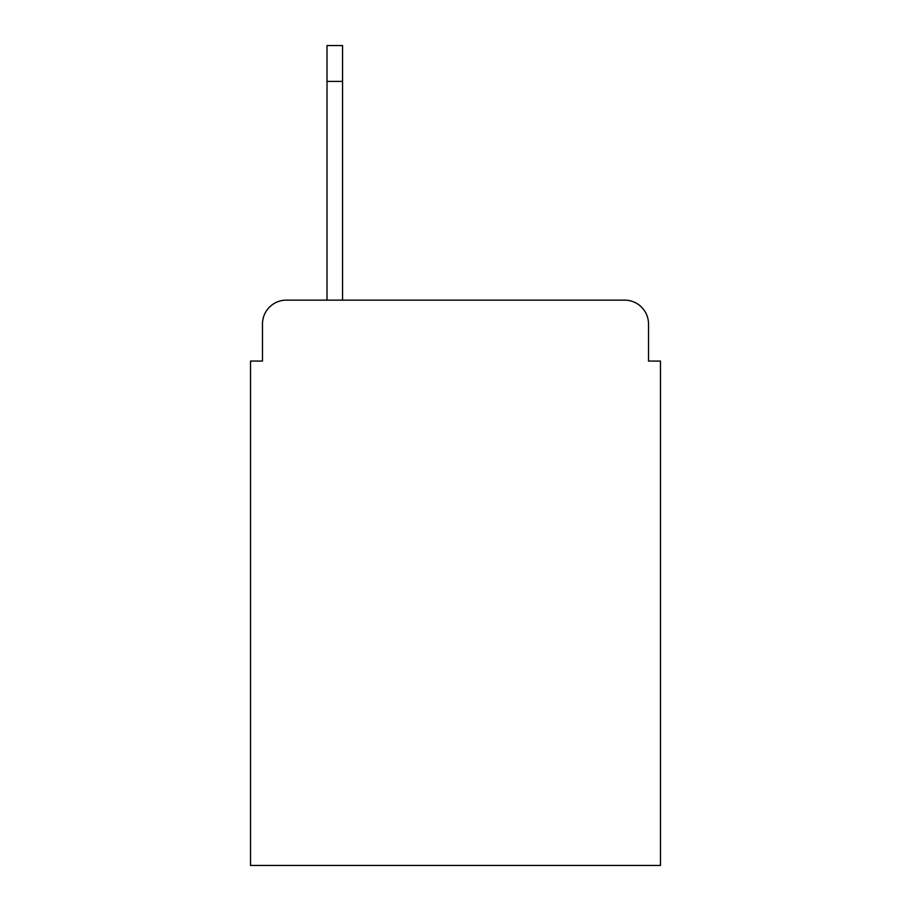 <?xml version="1.0" encoding="UTF-8"?>
<svg xmlns="http://www.w3.org/2000/svg" width="911" height="911" viewBox="0 0 911 911"><rect width="100%" height="100%" fill="white"/><g stroke="black" fill="none" stroke-linecap="round" stroke-linejoin="round"><path stroke-width="1.37" d="M262.482 324.031L262.482 361.075L262.482 324.031A23.902 23.902 0 0 1 286.384 300.129L327.015 300.129L327.015 45.55L342.559 45.55L327.015 45.55M648.518 361.075L648.518 324.031L648.518 361.075L660.475 361.075L660.475 865.45L250.525 865.45L250.525 361.075L262.482 361.075M648.518 324.031A23.902 23.902 0 0 0 624.616 300.129L286.384 300.129M342.559 45.55L342.559 300.129L624.616 300.129M342.559 81.409L327.015 81.409"/></g></svg>
